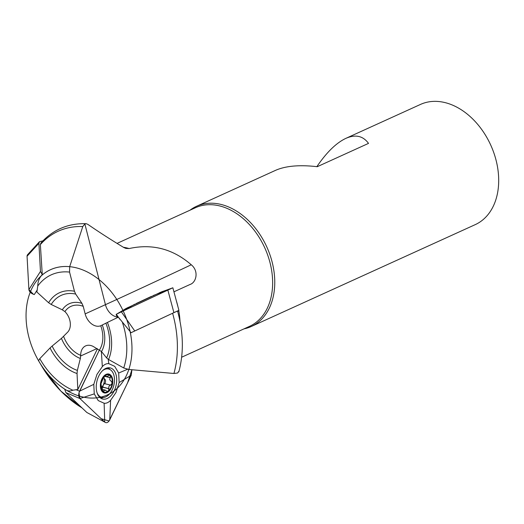 <?xml version="1.0" encoding="UTF-8"?>
<svg xmlns="http://www.w3.org/2000/svg" width="524" height="524" viewBox="0 0 524 524"><rect width="100%" height="100%" fill="white"/><g stroke="black" fill="none" stroke-linecap="round" stroke-linejoin="round"><path stroke-width="0.79" d="M178.841 371.287L177.584 373.016L173.922 373.474A100.615 71.762 -114.5 0 0 172.612 313.254L131.079 332.707L118.339 317.164L107.4 322.437A44.088 31.447 65.5 0 1 108.566 359.503L123.703 367.953A63.797 45.503 -114.5 0 0 122.439 322.509M172.612 313.254L177.551 311.007C183.485 332.681 183.904 352.96 178.808 371.857M41.127 275.965A68.768 49.053 65.5 0 1 69.679 266.677L82.772 226.551A100.615 71.762 -114.5 0 0 40.368 244.584L42.254 274.465L41.127 275.965C38.914 278.853 37.787 282.2 37.761 285.999L36.883 292.025L48.608 302.741A44.088 31.447 65.5 0 1 74.447 291.239L69.561 272.087A63.797 45.503 -114.5 0 0 37.761 285.999M40.368 244.584L40.872 243.064C52.898 229.669 67.969 223.211 86.087 223.689M69.679 266.677L69.561 272.087M117.599 317.02A13.873 9.897 65.5 0 1 105.435 304.667A96.639 1.061 154.9 0 0 191.253 264.771C172.933 248.887 152.229 243.477 129.153 248.553L125.911 248.422L123.828 247.531C110.688 239.599 98.669 231.857 87.763 224.311L86.106 223.689L84.855 223.918L82.772 226.551M84.855 223.918L105.435 304.667L85.157 313.889L83.231 306.324L81.954 303.376L75.685 294.075A40.983 29.233 -114.5 0 0 51.221 304.483L62.284 309.822L64.897 311.584A13.873 9.897 -114.5 0 1 67.655 332.177L61.452 338.38L52.131 346.056A40.983 29.233 -114.5 0 0 77.362 370.396L80.349 358.481L80.683 355.344A13.873 9.897 -114.5 0 1 85.622 345.892A13.873 9.897 -114.5 0 1 93.508 346.606L101.512 351.552L106.627 357.944A40.983 29.233 -114.5 0 0 105.868 323.19L101.158 325.561M51.221 304.483L48.608 302.741M130.004 330.978A68.768 49.053 65.5 0 1 128.839 369.466L173.922 373.474M128.839 369.466L123.703 367.953M191.253 264.771C199.205 271.203 196.192 282.521 190.147 284.434L190.271 284.381M105.868 323.19L107.4 322.437M190.147 284.434L173.935 291.809M85.157 313.889A13.873 9.897 -114.5 0 0 100.746 325.745A26.94 19.218 -114.5 0 1 99.488 349.94M97.431 348.794L77.821 389.522L72.849 390.203C70.432 391.304 68.133 391.212 65.939 389.935L64.701 389.267L65.926 392.653L79.923 398.554L104.748 422.102L104.125 403.244L98.224 400.572L94.261 393.891L93.789 384.341L96.947 374.424L102.331 366.617C104.427 364.383 106.595 363.401 108.815 363.663L114.71 366.341L118.679 373.023L119.151 382.572L115.994 392.489L110.61 400.297C108.507 402.524 106.346 403.513 104.125 403.244M77.821 389.522L77.041 373.533A44.088 31.447 65.5 0 1 50.035 347.969L39.785 358.665A63.797 45.503 -114.5 0 0 72.849 390.203M39.162 361.789L43.066 368.339A100.615 71.762 -114.5 0 0 81.888 407.796M65.939 389.935A68.768 49.053 65.5 0 1 39.018 361.534A68.768 49.053 65.5 0 1 38.553 360.741L39.785 358.665M77.362 370.396L77.041 373.533M74.447 291.239L75.685 294.075M50.035 347.969L52.131 346.056M108.566 359.503L106.627 357.944M243.974 328.876A66.044 47.108 -114.5 0 0 251.238 326.518A66.044 47.108 -114.5 0 0 266.343 245.953A66.044 47.108 -114.5 0 0 196.552 206.279A66.044 47.108 -114.5 0 0 190.002 210.203M251.238 326.518L475.17 224.665A66.044 47.108 -114.5 0 0 490.274 144.1A66.044 47.108 -114.5 0 0 420.484 104.427L345.866 138.362C355.462 134.17 363.014 135.84 368.523 143.38L317.256 166.698C299.63 164.674 285.763 165.872 275.657 170.293L196.552 206.279M316.863 166.652C326.609 152.32 336.277 142.895 345.866 138.362M136.175 303.527L151.502 296.348M110.878 380.987L111.153 381.053C109.673 380.319 109.392 379.206 110.309 377.699L110.328 375.715A8.941 5.476 -76.5 0 1 112.202 383.149A8.941 5.476 -76.5 0 1 108.455 390.924A8.941 5.476 -76.5 0 1 102.842 391.258A8.941 5.476 -76.5 0 1 100.968 383.817A8.941 5.476 -76.5 0 1 104.708 376.042A8.941 5.476 -76.5 0 1 110.328 375.715L109.365 375.269L108.304 375.8C106.752 376.697 105.907 376.743 105.776 375.95L105.049 375.774M111.278 387.937A9.714 5.947 103.5 0 0 107.754 373.946A9.714 5.947 103.5 0 0 100.713 388.566A9.714 5.947 103.5 0 0 111.278 387.937M97.091 392.869A14.567 8.921 103.5 0 0 101.78 397.31A14.567 8.921 103.5 0 0 112.228 389.83A14.567 8.921 103.5 0 0 108.586 368.981A14.567 8.921 103.5 0 0 102.39 370.809M111.153 381.053L112.202 383.149L110.656 385.12C109.018 385.69 108.455 386.856 108.966 388.625L108.455 390.924L107.381 391.435L104.846 390.039L103.929 391.074L102.842 391.258L101.931 389.175L100.968 383.817L103.3 378.02L104.708 376.042L105.802 375.852L106.09 376.461L104.63 376.114M103.346 391.598L102.842 391.258M105.671 375.485L105.802 375.852L105.173 375.695M109.051 388.756L102.796 387.249L103.254 385.048A6.897 4.225 103.5 0 0 104.086 378.269L103.962 376.835M110.656 385.12L104.453 383.634L103.254 385.048A6.897 4.225 -76.5 0 1 101.63 387.374M103.706 377.182A6.897 4.225 -76.5 0 1 104.086 378.269L104.872 379.553M110.426 377.594L104.558 376.186M103.929 391.074L102.396 390.708M101.925 389.194L102.796 387.249M110.8 385.127L104.453 383.634M104.63 383.647C105.481 382.736 105.73 381.413 105.376 379.677M161.746 291.77L126.081 308.472M177.682 311.498L178.769 310.942L178.913 310.352L172.855 287.787L159.696 292.608M173.909 312.632L134.753 330.965L121.365 311.839L167.844 290.067L173.909 312.632L178.913 310.352L172.855 287.787L153.204 295.562M172.769 287.814L121.365 311.839L134.74 304.208M117.762 313.542L121.365 311.839L116.321 314.262L119.819 319.267M128.203 307.359L116.321 314.262L116.151 314.97L116.321 314.262M134.753 330.965L131.079 332.707M117.867 317.393L116.151 314.97L117.867 317.393M42.922 240.83L39.451 241.728L27.595 254.677L27.058 256.243L38.907 243.293L40.453 271.406L28.892 289.621L27.058 256.243M27.052 256.203L28.892 289.621C29.324 291.888 31.126 293.538 34.296 294.56L37.322 289.798M39.451 241.728L38.907 243.293M40.453 271.406L42.254 274.465M98.728 376.114A16.008 9.805 -76.5 0 1 109.686 367.789A16.008 9.805 -76.5 0 1 116.001 385.749A16.008 9.805 -76.5 0 1 102.219 398.875A16.008 9.805 -76.5 0 1 99.77 397.369A16.008 9.805 -76.5 0 1 98.728 376.114M110.61 400.297L109.758 419.829L131.242 375.21L119.151 382.572M109.758 419.829C108.186 422.606 106.516 423.366 104.748 422.102L86.84 412.486L65.926 392.653M86.84 412.486L104.748 422.102M131.242 375.21L131.91 369.741L127.555 382.874L109.071 420.975L101.184 418.722L79.923 398.554L94.261 393.891M75.908 389.646L79.563 391.186L99.436 349.914L78.986 392.751L79.923 398.554C78.43 396.72 78.312 394.264 79.563 391.186L93.789 384.341M101.355 351.362L102.331 366.617M108.193 359.281L108.815 363.663M127.502 369.282L118.679 373.023M28.892 289.621L33.418 294.285M27.372 254.965L27.097 255.653M123.369 247.256A65.186 46.492 65.5 0 1 129.153 248.553M176.346 300.783A65.186 46.492 65.5 0 1 177.996 306.946M178.795 310.837A65.186 46.492 65.5 0 1 180.001 321.33M38.553 360.741L39.018 361.534A68.768 49.053 65.5 0 1 68.978 266.611A68.768 49.053 65.5 0 1 129.074 368.732A68.768 49.053 65.5 0 1 39.018 361.534L39.542 362.425M80.683 355.973L96.992 348.552M62.284 309.822A30.045 21.425 65.5 0 1 81.954 303.376M83.231 306.324A26.94 19.218 -114.5 0 0 64.897 311.584M80.349 358.481A30.045 21.425 65.5 0 1 61.452 338.38M63.607 336.408A26.94 19.218 -114.5 0 0 80.683 355.344M102.291 325.004A30.045 21.425 65.5 0 1 101.512 351.552M181.651 357.224L249.424 326.4A65.186 46.492 -114.5 0 0 265.74 250.053A65.186 46.492 -114.5 0 0 195.445 207.727L117.094 243.365M110.309 377.699L104.44 376.291M103.929 390.943L102.298 390.55M108.966 388.625L102.77 387.131M100.562 398.024A15.687 9.609 103.5 0 0 103.398 397.454M110.092 369.59A15.687 9.609 103.5 0 0 107.826 367.796M99.318 396.904A14.914 9.137 103.5 0 0 99.946 396.871M106.752 368.542A14.914 9.137 103.5 0 0 106.208 368.221M82.117 408.006L60.836 391.061L43.066 368.346M99.108 396.668L101.78 397.31M105.913 368.339L108.586 368.981M105.35 390.092L101.925 389.267M161.641 291.789L166.082 290.27M121.791 311.086L126.166 308.407"/></g></svg>
